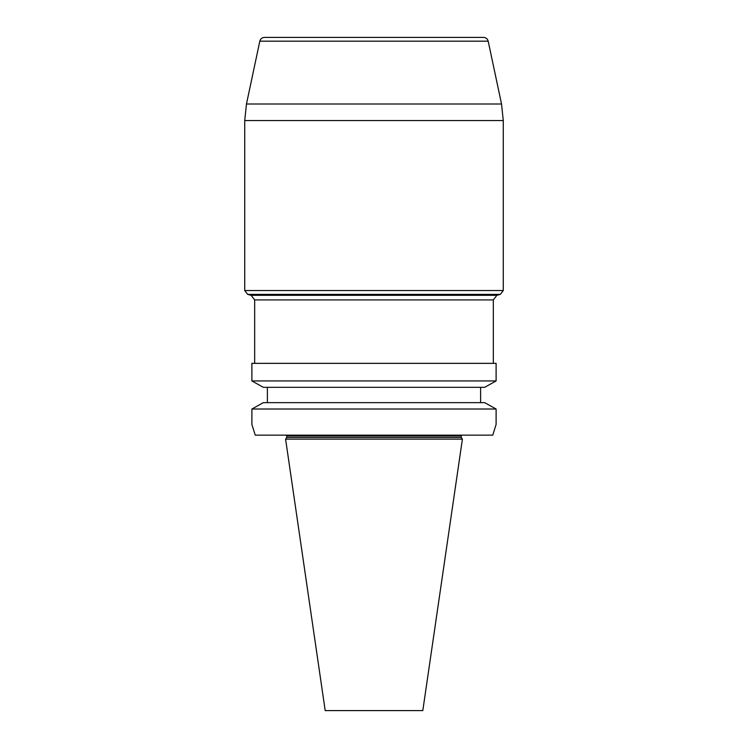 <?xml version="1.0" encoding="UTF-8"?>
<svg xmlns="http://www.w3.org/2000/svg" width="748" height="748" viewBox="0 0 748 748"><rect width="100%" height="100%" fill="white"/><g stroke="black" fill="none" stroke-linecap="round" stroke-linejoin="round"><path stroke-width="1.12" d="M484.657 387.324L496.111 380.947L496.111 363.36L251.889 363.36L251.889 380.947L263.343 387.324L251.889 380.947L496.111 380.947L484.657 387.324L263.343 387.324M286.793 437.43L461.207 437.43L462.404 439.132L285.596 439.132L286.793 437.43L286.624 435.158M285.596 439.132L325.193 710.6L422.807 710.6L462.404 439.132M251.889 424.415L255.236 435.158L251.889 424.415L251.889 409.016L263.343 402.639L251.889 409.016L496.111 409.016L484.657 402.639L496.111 409.016L496.111 424.415L492.764 435.158L496.111 424.415M255.236 435.158L492.764 435.158M484.657 402.639L263.343 402.639M267.382 387.324L267.382 402.639M480.618 387.324L480.618 402.639L480.618 387.324M461.207 437.43L461.376 435.158A1.992 1.992 -90 0 0 461.189 435.953L286.793 435.953M493.325 363.36L493.325 299.92L496.868 295.31L251.132 295.31L247.681 294.385L244.727 290.542L503.273 290.542L500.319 294.385L247.681 294.385M483.507 37.4L264.493 37.4L483.507 37.4C485.957 37.568 487.509 38.821 488.182 41.177L259.818 41.177L246.466 104L244.727 120.54L244.727 290.542M488.182 41.177L501.534 104L503.273 120.54L244.727 120.54M246.466 104L501.534 104M493.325 299.92L254.675 299.92L254.675 363.36M496.868 295.31L500.319 294.385M503.273 120.54L503.273 290.542M251.132 295.31L254.675 299.92M259.818 41.177C260.491 38.821 262.043 37.568 264.493 37.4"/></g></svg>
